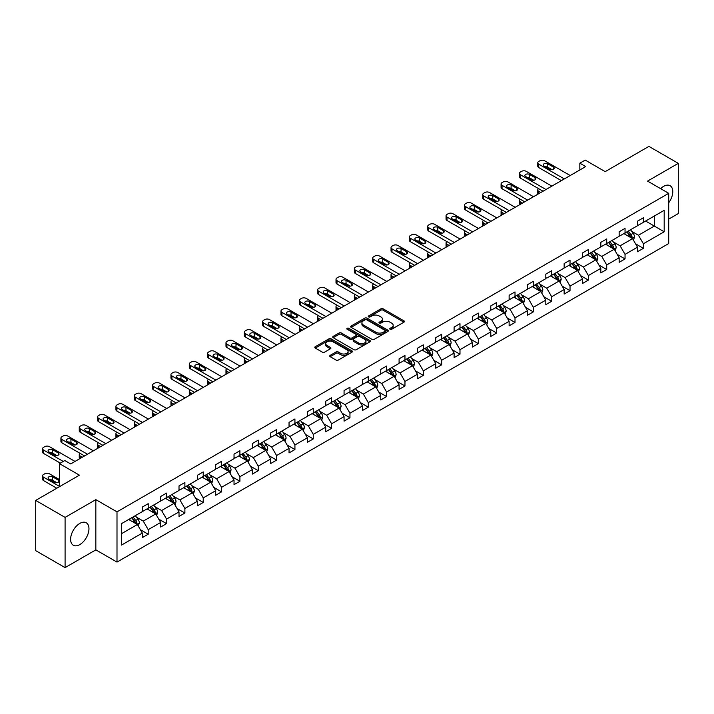 <?xml version="1.0" encoding="UTF-8"?>
<svg xmlns="http://www.w3.org/2000/svg" width="714" height="714" viewBox="0 0 714 714"><rect width="100%" height="100%" fill="white"/><g stroke="black" fill="none" stroke-linecap="round" stroke-linejoin="round"><path stroke-width="1.07" d="M390.067 329.261A1.142 0.66 0 0 0 391.683 329.261L403.945 322.184A1.633 0.946 0 0 0 404.419 321.514A1.633 0.946 0 0 0 403.945 320.845L383.177 308.859A1.633 0.946 0 0 0 380.865 308.859L368.602 315.936A1.142 0.66 0 0 0 368.272 316.4A1.142 0.66 0 0 0 368.602 316.864A1.142 0.66 0 0 0 370.218 316.864L371.807 315.954A5.221 3.017 0 0 1 379.196 315.954L380.919 316.954A5.221 3.017 0 0 1 382.454 319.078A5.221 3.017 0 0 1 380.919 321.211L379.339 322.13A1.142 0.66 0 0 0 379 322.594A1.142 0.66 0 0 0 379.339 323.067A1.142 0.66 0 0 0 380.955 323.067L382.534 322.148A5.221 3.017 0 0 1 389.924 322.148L391.656 323.147A5.221 3.017 0 0 1 393.182 325.281A5.221 3.017 0 0 1 391.656 327.414L390.067 328.324A1.142 0.66 0 0 0 389.737 328.788A1.142 0.66 0 0 0 390.067 329.261L390.067 328.324M79.79 544.604A12.968 7.488 120 0 0 88.259 533.179A12.968 7.488 120 0 0 86.269 522.782A12.968 7.488 120 0 0 79.79 523.424A12.968 7.488 120 0 0 71.311 534.857A12.968 7.488 120 0 0 73.301 545.246A12.968 7.488 120 0 0 79.79 544.604M668.715 202.785A12.968 7.488 120 0 0 670.089 185.72A12.968 7.488 120 0 0 663.601 186.363A12.968 7.488 120 0 0 660.629 188.648M668.715 219.118L678.3 213.584L678.3 163.354L648.91 146.388L605.177 171.637L585.194 160.097L579.839 163.185L579.839 169.968M65.09 567.612L95.837 549.869L95.837 499.639L65.09 517.391L65.09 567.612L35.7 550.646L35.7 500.416L79.432 475.167L59.449 463.627L59.449 486.707M65.09 517.391L35.7 500.416M330.207 355.358A1.633 0.946 0 0 0 329.725 356.027A1.633 0.946 0 0 0 330.207 356.688L336.035 360.052A1.633 0.946 0 0 0 338.338 360.052L351.957 352.189A1.633 0.946 0 0 0 352.439 351.529A1.633 0.946 0 0 0 351.957 350.86L331.189 338.873A1.633 0.946 0 0 0 328.877 338.873L315.267 346.727A1.633 0.946 0 0 0 314.785 347.397A1.633 0.946 0 0 0 315.267 348.066L322.3 352.127A1.633 0.946 0 0 0 324.611 352.127L330.439 348.762A1.633 0.946 0 0 0 330.912 348.093A1.633 0.946 0 0 0 330.439 347.432L326.95 345.415A4.364 2.517 0 0 1 325.664 343.63A4.364 2.517 0 0 1 328.36 341.301A4.364 2.517 0 0 1 333.117 341.854L346.799 349.744A4.364 2.517 0 0 1 348.075 351.529A4.364 2.517 0 0 1 345.38 353.858A4.364 2.517 0 0 1 340.623 353.314L338.338 351.993A1.633 0.946 0 0 0 336.035 351.993L330.207 355.358L330.207 356.688L336.035 353.35L336.035 351.993M59.449 463.627L64.795 460.539L70.677 463.939L585.721 166.576L579.839 163.185M95.837 499.639L116.998 511.858L668.715 193.324L668.715 243.545L116.998 562.079L116.998 511.858M678.3 163.354L647.553 181.106L668.715 193.324M371.923 339.337A1.633 0.946 0 0 0 374.234 339.337L387.845 331.474A1.633 0.946 0 0 0 388.327 330.805A1.633 0.946 0 0 0 387.845 330.145L367.076 318.149A1.633 0.946 0 0 0 364.765 318.149L351.154 326.012A1.633 0.946 0 0 0 350.672 326.673A1.633 0.946 0 0 0 351.154 327.342L371.923 339.337M347.629 329.502A1.142 0.66 0 0 1 348.789 329.663L369.879 341.845L356.286 349.699A1.633 0.946 0 0 1 353.974 349.699L333.206 337.704L339.034 334.366L339.034 333.01L333.206 336.374A1.633 0.946 0 0 0 332.733 337.035A1.633 0.946 0 0 0 333.206 337.704L333.206 336.374M339.034 334.366A1.633 0.946 0 0 1 341.346 334.366L341.346 333.01A1.633 0.946 0 0 0 339.034 333.01M341.346 333.01L349.762 337.874A1.633 0.946 0 0 0 352.073 337.874L355.938 335.634A1.633 0.946 0 0 0 356.42 334.973A1.633 0.946 0 0 0 355.938 334.304L347.174 329.243A1.142 0.66 0 0 1 346.834 328.779A1.142 0.66 0 0 1 347.539 328.163A1.142 0.66 0 0 1 348.789 328.306L369.906 340.498A1.633 0.946 0 0 1 370.379 341.167A1.633 0.946 0 0 1 369.906 341.836L369.906 340.498M121.523 523.63L142.327 511.617L142.327 507.074L148.209 503.673L148.209 508.225L160.668 501.032L160.668 496.48L166.549 493.088L166.549 497.64L179.009 490.438L179.009 485.895L184.89 482.503L184.89 487.046L197.35 479.853L197.35 475.301L203.231 471.909L203.231 476.461L215.69 469.268L215.69 464.716L221.563 461.324L221.563 465.867L234.031 458.674L234.031 454.131L239.904 450.73L239.904 455.282L252.372 448.089L252.372 443.537L258.245 440.145L258.245 444.697L270.713 437.495L270.713 432.952L276.586 429.56L276.586 434.103L289.045 426.91L289.045 422.367L294.927 418.966L294.927 423.518L307.386 416.324L307.386 411.773L313.267 408.381L313.267 412.924L325.727 405.731L325.727 401.188L331.608 397.796L331.608 402.339L344.068 395.145L344.068 390.594L349.949 387.202L349.949 391.754L362.409 384.56L362.409 380.009L368.29 376.617L368.29 381.16L380.749 373.966L380.749 369.424L386.622 366.023L386.622 370.575L399.09 363.381L399.09 358.83L404.963 355.438L404.963 359.99L417.431 352.787L417.431 348.245L423.304 344.853L423.304 349.396L435.763 342.202L435.763 337.66L441.645 334.259L441.645 338.811L454.104 331.617L454.104 327.066L459.986 323.674L459.986 328.217L472.445 321.023L472.445 316.481L478.326 313.089L478.326 317.632L490.786 310.438L490.786 305.887L496.667 302.495L496.667 307.047L509.127 299.853L509.127 295.301L515.008 291.91L515.008 296.453L527.467 289.259L527.467 284.716L533.349 281.316L533.349 285.868L545.808 278.674L545.808 274.122L551.681 270.731L551.681 275.283L564.149 268.08L564.149 263.537L570.022 260.146L570.022 264.689L582.49 257.495L582.49 252.952L588.363 249.552L588.363 254.104L600.822 246.91L600.822 242.358L606.704 238.967L606.704 243.51L619.163 236.316L619.163 231.773L625.045 228.382L625.045 232.925L637.504 225.731L637.504 221.179L643.385 217.788L643.385 222.34L664.19 210.327L664.19 231.773L643.385 243.786L643.385 248.329L637.504 251.73L637.504 247.178L625.045 254.371L625.045 258.923L619.163 262.315L619.163 257.772L606.704 264.965L606.704 269.508L600.822 272.9L600.822 268.357L588.363 275.55L588.363 280.102L582.49 283.494L582.49 278.942L570.022 286.135L570.022 290.687L564.149 294.079L564.149 289.536L551.681 296.729L551.681 301.272L545.808 304.673L545.808 300.121L533.349 307.315L533.349 311.866L527.467 315.258L527.467 310.706L515.008 317.909L515.008 322.451L509.127 325.843L509.127 321.3L496.667 328.494L496.667 333.036L490.786 336.437L490.786 331.885L478.326 339.079L478.326 343.63L472.445 347.022L472.445 342.479L459.986 349.673L459.986 354.215L454.104 357.607L454.104 353.064L441.645 360.258L441.645 364.809L435.763 368.201L435.763 363.649L423.304 370.843L423.304 375.394L417.431 378.786L417.431 374.243L404.963 381.437L404.963 385.979L399.09 389.38L399.09 384.828L386.622 392.022L386.622 396.573L380.749 399.965L380.749 395.413L368.29 402.616L368.29 407.158L362.409 410.55L362.409 406.007L349.949 413.201L349.949 417.744L344.068 421.144L344.068 416.592L331.608 423.786L331.608 428.338L325.727 431.729L325.727 427.186L313.267 434.38L313.267 438.923L307.386 442.314L307.386 437.771L294.927 444.965L294.927 449.517L289.045 452.908L289.045 448.356L276.586 455.55L276.586 460.102L270.713 463.493L270.713 458.95L258.245 466.144L258.245 470.687L252.372 474.087L252.372 469.535L239.904 476.729L239.904 481.281L234.031 484.672L234.031 480.12L221.563 487.323L221.563 491.866L215.69 495.257L215.69 490.714L203.231 497.908L203.231 502.451L197.35 505.851L197.35 501.299L184.89 508.493L184.89 513.045L179.009 516.436L179.009 511.893L166.549 519.087L166.549 523.63L160.668 527.021L160.668 522.478L148.209 529.672L148.209 534.224L142.327 537.615L142.327 533.063L121.523 545.077L121.523 523.63M147.03 508.904L155.732 513.928L143.273 521.122L136.463 517.195M143.273 521.122L148.209 529.672M155.732 513.928L160.668 522.478M142.327 510.528L143.273 511.072L148.209 508.225M165.371 498.318L174.073 503.334L161.614 510.528L154.804 506.601M161.614 510.528L166.549 519.087M174.073 503.334L179.009 511.893M160.668 499.943L161.614 500.487L166.549 497.64M183.712 487.724L192.414 492.749L179.946 499.943L173.145 496.016M179.946 499.943L184.89 508.493M192.414 492.749L197.35 501.299M179.009 489.358L179.946 489.902L184.89 487.046M202.053 477.139L210.755 482.164L198.287 489.358L191.486 485.431M198.287 489.358L203.231 497.908M210.755 482.164L215.69 490.714M197.35 478.764L198.287 479.308L203.231 476.461M220.394 466.545L229.087 471.57L216.628 478.764L209.827 474.837M216.628 478.764L221.563 487.323M229.087 471.57L234.031 480.12M215.69 468.179L216.628 468.723L221.563 465.867M238.735 455.96L247.428 460.985L234.968 468.179L228.168 464.252M234.968 468.179L239.904 476.729M247.428 460.985L252.372 469.535M234.031 457.594L234.968 458.129L239.904 455.282M257.067 445.375L265.769 450.391L253.309 457.594L246.508 453.658M253.309 457.594L258.245 466.144M265.769 450.391L270.713 458.95M252.372 447L253.309 447.544L258.245 444.697M275.408 434.781L284.11 439.806L271.65 447L264.84 443.073M271.65 447L276.586 455.55M284.11 439.806L289.045 448.356M270.713 436.415L271.65 436.959L276.586 434.103M293.749 424.196L302.45 429.221L289.991 436.415L283.181 432.488M289.991 436.415L294.927 444.965M302.45 429.221L307.386 437.771M289.045 425.821L289.991 426.365L294.927 423.518M312.089 413.611L320.791 418.627L308.332 425.821L301.522 421.894M308.332 425.821L313.267 434.38M320.791 418.627L325.727 427.186M307.386 415.236L308.332 415.78L313.267 412.924M330.43 403.017L339.132 408.042L326.673 415.236L319.863 411.309M326.673 415.236L331.608 423.786M339.132 408.042L344.068 416.592M325.727 404.651L326.673 405.195L331.608 402.339M348.771 392.432L357.473 397.457L345.005 404.651L338.204 400.724M345.005 404.651L349.949 413.201M357.473 397.457L362.409 406.007M344.068 394.057L345.005 394.601L349.949 391.754M367.112 381.838L375.814 386.863L363.346 394.057L356.545 390.13M363.346 394.057L368.29 402.616M375.814 386.863L380.749 395.413M362.409 383.472L363.346 384.016L368.29 381.16M385.453 371.253L394.146 376.278L381.687 383.472L374.886 379.545M381.687 383.472L386.622 392.022M394.146 376.278L399.09 384.828M380.749 372.887L381.687 373.422L386.622 370.575M403.794 360.668L412.487 365.684L400.027 372.887L393.227 368.951M400.027 372.887L404.963 381.437M412.487 365.684L417.431 374.243M399.09 362.293L400.027 362.837L404.963 359.99M422.126 350.074L430.828 355.099L418.368 362.293L411.567 358.366M418.368 362.293L423.304 370.843M430.828 355.099L435.763 363.649M417.431 351.707L418.368 352.252L423.304 349.396M440.467 339.489L449.168 344.514L436.709 351.707L429.899 347.78M436.709 351.707L441.645 360.258M449.168 344.514L454.104 353.064M435.763 341.113L436.709 341.658L441.645 338.811M458.807 328.904L467.509 333.92L455.05 341.113L448.24 337.186M455.05 341.113L459.986 349.673M467.509 333.92L472.445 342.479M454.104 330.528L455.05 331.073L459.986 328.217M477.148 318.31L485.85 323.335L473.391 330.528L466.581 326.601M473.391 330.528L478.326 339.079M485.85 323.335L490.786 331.885M472.445 319.943L473.391 320.488L478.326 317.632M495.489 307.725L504.191 312.75L491.723 319.943L484.922 316.016M491.723 319.943L496.667 328.494M504.191 312.75L509.127 321.3M490.786 309.349L491.723 309.894L496.667 307.047M513.83 297.131L522.532 302.156L510.064 309.349L503.263 305.422M510.064 309.349L515.008 317.909M522.532 302.156L527.467 310.706M509.127 298.764L510.064 299.309L515.008 296.453M532.171 286.546L540.873 291.571L528.405 298.764L521.604 294.837M528.405 298.764L533.349 307.315M540.873 291.571L545.808 300.121M527.467 288.179L528.405 288.715L533.349 285.868M550.512 275.961L559.205 280.977L546.745 288.179L539.945 284.243M546.745 288.179L551.681 296.729M559.205 280.977L564.149 289.536M545.808 277.585L546.745 278.13L551.681 275.283M568.853 265.367L577.546 270.392L565.086 277.585L558.286 273.658M565.086 277.585L570.022 286.135M577.546 270.392L582.49 278.942M564.149 267L565.086 267.545L570.022 264.689M587.185 254.782L595.887 259.807L583.427 267L576.626 263.073M583.427 267L588.363 275.55M595.887 259.807L600.822 268.357M582.49 256.406L583.427 256.951L588.363 254.104M605.526 244.197L614.227 249.213L601.768 256.406L594.958 252.479M601.768 256.406L606.704 264.965M614.227 249.213L619.163 257.772M600.822 245.821L601.768 246.366L606.704 243.51M623.866 233.603L632.568 238.628L620.109 245.821L613.299 241.894M620.109 245.821L625.045 254.371M632.568 238.628L637.504 247.178M619.163 235.236L620.109 235.772L625.045 232.925M645.617 221.045L654.319 226.07L638.45 235.236L631.64 231.3M638.45 235.236L643.385 243.786M664.19 231.773L654.319 226.07L654.319 216.021L664.19 210.327M95.837 549.869L116.998 562.079M637.504 224.642L638.45 225.187L643.385 222.34M121.523 533.679L137.391 524.513L128.69 519.489M137.391 524.513L142.327 533.063M635.567 243.822L643.385 248.329M617.226 254.407L625.045 258.923M598.885 264.992L606.704 269.508M580.544 275.586L588.363 280.102M562.204 286.171L570.022 290.687M543.863 296.765L551.681 301.272M525.531 307.35L533.349 311.866M507.19 317.935L515.008 322.451M488.849 328.529L496.667 333.036M470.508 339.114L478.326 343.63M452.167 349.699L459.986 354.215M433.826 360.293L441.645 364.809M415.486 370.878L423.304 375.394M397.145 381.472L404.963 385.979M378.804 392.057L386.622 396.573M360.472 402.642L368.29 407.158M342.131 413.236L349.949 417.744M323.79 423.821L331.608 428.338M305.449 434.415L313.267 438.923M287.108 445L294.927 449.517M268.767 455.586L276.586 460.102M250.427 466.18L258.245 470.687M232.086 476.765L239.904 481.281M213.754 487.35L221.563 491.866M195.413 497.944L203.231 502.451M177.072 508.529L184.89 513.045M158.731 519.123L166.549 523.63M140.39 529.708L148.209 534.224M390.522 329.422L391.656 328.77A5.221 3.017 0 0 0 393.182 326.637L393.182 325.281M382.454 319.078L382.454 320.443A5.221 3.017 0 0 1 380.919 322.567L379.794 323.228M403.919 322.192L383.177 310.215A1.633 0.946 0 0 0 380.865 310.215L369.058 317.025M387.845 330.145L387.845 331.474L367.076 319.506A1.633 0.946 0 0 0 364.765 319.506L351.172 327.36M384.962 331.278A1.142 0.66 0 0 0 385.292 330.805A1.142 0.66 0 0 0 384.962 330.341L366.728 319.818A1.142 0.66 0 0 0 365.113 319.818L363.444 320.782A5.221 3.017 0 0 0 361.909 322.915A5.221 3.017 0 0 0 363.444 325.048L375.903 332.242A5.221 3.017 0 0 0 383.293 332.242L384.962 331.278L384.962 332.635A1.142 0.66 0 0 0 385.292 332.162L385.292 330.805M361.909 322.915L361.909 324.272A5.221 3.017 0 0 0 363.444 326.405L363.444 325.048M384.962 332.635L383.293 333.599A5.221 3.017 0 0 1 375.903 333.599L363.444 326.405M341.346 334.366L349.762 339.23A1.633 0.946 0 0 0 352.073 339.23L355.938 336.999A1.633 0.946 0 0 0 356.42 336.33L356.42 334.973M358.508 342.916A4.364 2.517 0 0 0 363.265 343.461A4.364 2.517 0 0 0 365.961 341.131A4.364 2.517 0 0 0 364.684 339.355L359.865 336.571A1.633 0.946 0 0 0 357.553 336.571L353.689 338.802A1.633 0.946 0 0 0 353.216 339.471A1.633 0.946 0 0 0 353.689 340.132L358.508 342.916L358.508 344.273A4.364 2.517 0 0 0 363.265 344.817A4.364 2.517 0 0 0 365.961 342.488L365.961 341.131M353.216 339.471L353.216 340.828A1.633 0.946 0 0 0 353.689 341.488L353.689 340.132M358.508 344.273L353.689 341.488M348.075 351.529L348.075 352.886A4.364 2.517 0 0 1 345.38 355.215A4.364 2.517 0 0 1 340.623 354.671L338.338 353.35A1.633 0.946 0 0 0 336.035 353.35M325.664 343.63L325.664 344.987A4.364 2.517 0 0 0 326.95 346.772L326.95 345.415M330.412 348.771L326.95 346.772M351.94 352.207L331.189 340.23A1.633 0.946 0 0 0 328.877 340.23L315.285 348.075L315.267 346.727M633.461 240.172L634.541 237.048A4.409 2.544 -120 0 0 633.139 233.299L630.498 229.774M625.767 234.701L624.616 233.175M540.81 192.503L538.731 191.307L538.731 193.708M538.035 194.11A3.329 1.919 180 0 1 537.758 193.342L537.758 189.951A3.329 1.919 -0 0 0 538.731 191.307M631.917 238.253L632.167 237.244A4.409 2.544 -120 0 0 630.899 234.594L628.266 231.068M627.16 231.702L630.06 235.584A2.24 1.294 60 0 1 630.471 236.263L632.167 237.244M626.856 231.88L629.489 235.406A4.409 2.544 60 0 1 630.587 237.485M538.615 188.657A3.329 1.919 -0 0 0 537.758 189.951M564.319 178.928L538.731 164.158A3.329 1.919 0 0 1 537.758 162.801A3.329 1.919 0 0 1 538.731 161.444L539.909 160.757A3.329 1.919 0 0 1 544.604 160.757L570.2 175.537M537.758 162.801L537.758 166.192A3.329 1.919 180 0 0 538.731 167.549L561.382 180.624M544.023 165.987A2.66 1.535 180 0 1 543.238 164.898A2.66 1.535 180 0 1 544.88 163.479A2.66 1.535 180 0 1 547.781 163.818L553.421 167.076A2.66 1.535 180 0 1 554.207 168.156A2.66 1.535 180 0 1 552.565 169.575A2.66 1.535 180 0 1 549.664 169.245L544.023 165.987M545.407 166.79A2.66 1.535 180 0 1 547.781 167.21L552.038 169.664M615.12 250.766L616.2 247.642A4.409 2.544 -120 0 0 614.799 243.885L612.157 240.368M607.427 245.286L606.275 243.76M522.469 203.097L520.39 201.892L520.39 204.293M519.694 204.695A3.329 1.919 180 0 1 519.417 203.927L519.417 200.536A3.329 1.919 -0 0 0 520.39 201.892M613.576 248.838L613.826 247.829A4.409 2.544 -120 0 0 612.567 245.179L609.926 241.653M608.819 242.296L611.728 246.169A2.24 1.294 60 0 1 612.13 246.848L613.826 247.829M608.515 242.465L611.148 245.991A4.409 2.544 60 0 1 612.246 248.07M520.274 199.251A3.329 1.919 -0 0 0 519.417 200.536M596.779 261.351L597.859 258.227A4.409 2.544 -120 0 0 596.458 254.479L593.816 250.953M589.086 255.871L587.943 254.345M504.129 213.682L502.049 212.477L502.049 214.887M501.353 215.289A3.329 1.919 180 0 1 501.076 214.521L501.076 211.121A3.329 1.919 -0 0 0 502.049 212.477M595.235 259.432L595.485 258.414A4.409 2.544 -120 0 0 594.226 255.764L591.585 252.247M590.478 252.881L593.388 256.754A2.24 1.294 60 0 1 593.789 257.442L595.485 258.414M590.175 253.059L592.816 256.585A4.409 2.544 60 0 1 593.914 258.664M501.933 209.836A3.329 1.919 -0 0 0 501.076 211.121M545.987 189.522L520.39 174.743A3.329 1.919 0 0 1 519.417 173.386A3.329 1.919 0 0 1 520.39 172.029L521.568 171.351A3.329 1.919 0 0 1 526.272 171.351L551.86 186.122M519.417 173.386L519.417 176.777A3.329 1.919 180 0 0 520.39 178.134L543.042 191.218M525.683 176.572A2.66 1.535 180 0 1 524.897 175.492A2.66 1.535 180 0 1 526.539 174.073A2.66 1.535 180 0 1 529.44 174.403L535.081 177.661A2.66 1.535 180 0 1 535.866 178.75A2.66 1.535 180 0 1 534.224 180.169A2.66 1.535 180 0 1 531.323 179.83L525.683 176.572M527.066 177.375A2.66 1.535 180 0 1 529.44 177.795L533.697 180.258M527.646 200.107L502.049 185.328A3.329 1.919 0 0 1 501.076 183.971A3.329 1.919 0 0 1 502.049 182.614L503.227 181.936A3.329 1.919 0 0 1 507.931 181.936L533.519 196.716M501.076 183.971L501.076 187.371A3.329 1.919 180 0 0 502.049 188.728L524.701 201.803M507.342 187.166A2.66 1.535 180 0 1 506.556 186.077A2.66 1.535 180 0 1 508.198 184.658A2.66 1.535 180 0 1 511.099 184.988L516.749 188.246A2.66 1.535 180 0 1 517.525 189.335A2.66 1.535 180 0 1 515.883 190.754A2.66 1.535 180 0 1 512.982 190.424L507.342 187.166M508.725 187.96A2.66 1.535 180 0 1 511.099 188.389L515.365 190.843M578.438 271.936L579.527 268.821A4.409 2.544 -120 0 0 578.117 265.064L575.475 261.538M570.745 266.465L569.602 264.939M485.788 224.267L483.708 223.071L483.708 225.472M483.012 225.874A3.329 1.919 180 0 1 482.735 225.106L482.735 221.715A3.329 1.919 -0 0 0 483.708 223.071M576.894 270.017L577.144 269.008A4.409 2.544 -120 0 0 575.886 266.358L573.244 262.832M572.137 263.466L575.047 267.348A2.24 1.294 60 0 1 575.448 268.027L577.144 269.008M571.834 263.644L574.475 267.17A4.409 2.544 60 0 1 575.573 269.249M483.592 220.421A3.329 1.919 -0 0 0 482.735 221.715M509.305 210.692L483.708 195.922A3.329 1.919 0 0 1 482.735 194.565A3.329 1.919 0 0 1 483.708 193.208L484.886 192.53A3.329 1.919 0 0 1 489.59 192.53L515.178 207.301M482.735 194.565L482.735 197.957A3.329 1.919 180 0 0 483.708 199.313L506.36 212.397M489.001 197.751A2.66 1.535 180 0 1 488.224 196.662A2.66 1.535 180 0 1 489.866 195.252A2.66 1.535 180 0 1 492.758 195.582L498.408 198.84A2.66 1.535 180 0 1 499.184 199.929A2.66 1.535 180 0 1 497.542 201.348A2.66 1.535 180 0 1 494.641 201.009L489.001 197.751M490.384 198.554A2.66 1.535 180 0 1 492.758 198.974L497.024 201.437M560.106 282.53L561.186 279.406A4.409 2.544 -120 0 0 559.776 275.658L557.134 272.132M552.404 277.05L551.262 275.524M467.447 234.861L465.367 233.656L465.367 236.057M464.671 236.459A3.329 1.919 180 0 1 464.395 235.691L464.395 232.3A3.329 1.919 -0 0 0 465.367 233.656M558.562 280.602L558.803 279.593A4.409 2.544 -120 0 0 557.545 276.943L554.903 273.417M553.796 274.06L556.706 277.933A2.24 1.294 60 0 1 557.116 278.621L558.803 279.593M553.493 274.238L556.135 277.755A4.409 2.544 60 0 1 557.232 279.834M465.251 231.015A3.329 1.919 -0 0 0 464.395 232.3M490.964 221.286L465.367 206.507A3.329 1.919 0 0 1 464.395 205.15A3.329 1.919 0 0 1 465.367 203.793L466.545 203.115A3.329 1.919 0 0 1 471.249 203.115L496.837 217.895M464.395 205.15L464.395 208.542A3.329 1.919 180 0 0 465.367 209.898L488.028 222.982M470.66 208.345A2.66 1.535 180 0 1 469.883 207.256A2.66 1.535 180 0 1 471.526 205.837A2.66 1.535 180 0 1 474.426 206.167L480.067 209.425A2.66 1.535 180 0 1 480.843 210.514A2.66 1.535 180 0 1 479.201 211.933A2.66 1.535 180 0 1 476.3 211.603L470.66 208.345M472.043 209.14A2.66 1.535 180 0 1 474.426 209.559L478.683 212.022M541.765 293.115L542.845 289.991A4.409 2.544 -120 0 0 541.435 286.243L538.802 282.717M534.063 287.644L532.921 286.109M449.106 245.446L447.026 244.25L447.026 246.651M446.33 247.053A3.329 1.919 180 0 1 446.054 246.285L446.054 242.894A3.329 1.919 -0 0 0 447.026 244.25M540.221 291.196L540.462 290.179A4.409 2.544 -120 0 0 539.204 287.528L536.562 284.011M535.464 284.645L538.365 288.527A2.24 1.294 60 0 1 538.775 289.206L540.462 290.179M535.152 284.824L537.794 288.349A4.409 2.544 60 0 1 538.891 290.428M446.919 241.6A3.329 1.919 -0 0 0 446.054 242.894M472.623 231.871L447.026 217.101A3.329 1.919 0 0 1 446.054 215.735A3.329 1.919 0 0 1 447.026 214.378L448.205 213.7A3.329 1.919 0 0 1 452.908 213.7L478.505 228.48M446.054 215.735L446.054 219.136A3.329 1.919 180 0 0 447.026 220.492L469.687 233.567M452.319 218.93A2.66 1.535 180 0 1 451.543 217.841A2.66 1.535 180 0 1 453.185 216.422A2.66 1.535 180 0 1 456.085 216.761L461.726 220.019A2.66 1.535 180 0 1 462.502 221.099A2.66 1.535 180 0 1 460.86 222.518A2.66 1.535 180 0 1 457.96 222.188L452.319 218.93M453.702 219.725A2.66 1.535 180 0 1 456.085 220.153L460.343 222.607M523.424 303.709L524.504 300.585A4.409 2.544 -120 0 0 523.094 296.828L520.461 293.311M515.722 298.229L514.58 296.703M430.774 256.04L428.686 254.836L428.686 257.236M427.989 257.638A3.329 1.919 180 0 1 427.713 256.87L427.713 253.479A3.329 1.919 -0 0 0 428.686 254.836M521.88 301.781L522.121 300.772A4.409 2.544 -120 0 0 520.863 298.122L518.221 294.596M517.123 295.23L520.024 299.112A2.24 1.294 60 0 1 520.435 299.791L522.121 300.772M516.811 295.409L519.453 298.934A4.409 2.544 60 0 1 520.551 301.013M428.578 252.194A3.329 1.919 -0 0 0 427.713 253.479M454.282 242.465L428.686 227.686A3.329 1.919 0 0 1 427.713 226.329A3.329 1.919 0 0 1 428.686 224.972L429.864 224.294A3.329 1.919 0 0 1 434.567 224.294L460.164 239.065M427.713 226.329L427.713 229.721A3.329 1.919 180 0 0 428.686 231.077L451.346 244.161M433.978 229.515A2.66 1.535 180 0 1 433.202 228.435A2.66 1.535 180 0 1 434.844 227.016A2.66 1.535 180 0 1 437.744 227.347L443.385 230.604A2.66 1.535 180 0 1 444.162 231.693A2.66 1.535 180 0 1 442.519 233.112A2.66 1.535 180 0 1 439.628 232.773L433.978 229.515M435.361 230.319A2.66 1.535 180 0 1 437.744 230.738L442.002 233.201M505.084 314.294L506.164 311.17A4.409 2.544 -120 0 0 504.753 307.422L502.12 303.896M497.381 308.814L496.239 307.288M412.433 266.625L410.354 265.421L410.354 267.83M409.657 268.232A3.329 1.919 180 0 1 409.372 267.464L409.372 264.064A3.329 1.919 -0 0 0 410.354 265.421M503.54 312.366L503.789 311.358A4.409 2.544 -120 0 0 502.522 308.707L499.88 305.181M498.783 305.824L501.683 309.697A2.24 1.294 60 0 1 502.094 310.385L503.789 311.358M498.47 306.003L501.112 309.519A4.409 2.544 60 0 1 502.21 311.607M410.238 262.779A3.329 1.919 -0 0 0 409.372 264.064M435.942 253.051L410.354 238.271A3.329 1.919 0 0 1 409.372 236.914A3.329 1.919 0 0 1 410.354 235.558L411.523 234.879A3.329 1.919 0 0 1 416.226 234.879L441.823 249.659M409.372 236.914L409.372 240.306A3.329 1.919 180 0 0 410.354 241.671L433.005 254.746M415.637 240.109A2.66 1.535 180 0 1 414.861 239.02A2.66 1.535 180 0 1 416.503 237.601A2.66 1.535 180 0 1 419.404 237.932L425.044 241.189A2.66 1.535 180 0 1 425.821 242.278A2.66 1.535 180 0 1 424.178 243.697A2.66 1.535 180 0 1 421.287 243.367L415.637 240.109M417.021 240.904A2.66 1.535 180 0 1 419.404 241.332L423.661 243.786M486.743 324.879L487.823 321.755A4.409 2.544 -120 0 0 486.421 318.007L483.78 314.481M479.04 319.408L477.898 317.882M394.092 277.211L392.013 276.015L392.013 278.415M391.317 278.817A3.329 1.919 180 0 1 391.04 278.049L391.04 274.658A3.329 1.919 -0 0 0 392.013 276.015M485.199 322.96L485.449 321.952A4.409 2.544 -120 0 0 484.181 319.301L481.548 315.775M480.442 316.409L483.342 320.291A2.24 1.294 60 0 1 483.753 320.97L485.449 321.952M480.138 316.588L482.771 320.113A4.409 2.544 60 0 1 483.869 322.192M391.897 273.364A3.329 1.919 -0 0 0 391.04 274.658M417.601 263.636L392.013 248.865A3.329 1.919 0 0 1 391.04 247.508A3.329 1.919 0 0 1 392.013 246.151L393.182 245.464A3.329 1.919 0 0 1 397.885 245.464L423.482 260.244M391.04 247.508L391.04 250.9A3.329 1.919 180 0 0 392.013 252.256L414.664 265.331M397.296 250.694A2.66 1.535 180 0 1 396.52 249.605A2.66 1.535 180 0 1 398.162 248.186A2.66 1.535 180 0 1 401.063 248.526L406.703 251.783A2.66 1.535 180 0 1 407.489 252.863A2.66 1.535 180 0 1 405.847 254.282A2.66 1.535 180 0 1 402.946 253.952L397.296 250.694M398.689 251.498A2.66 1.535 180 0 1 401.063 251.917L405.32 254.371M468.402 335.473L469.482 332.349A4.409 2.544 -120 0 0 468.081 328.592L465.439 325.075M460.709 329.993L459.557 328.467M375.751 287.804L373.672 286.6L373.672 289M372.976 289.402A3.329 1.919 180 0 1 372.699 288.634L372.699 285.243A3.329 1.919 -0 0 0 373.672 286.6M466.858 333.545L467.108 332.537A4.409 2.544 -120 0 0 465.84 329.886L463.207 326.36M462.101 327.003L465.001 330.877A2.24 1.294 60 0 1 465.412 331.555L467.108 332.537M461.797 327.173L464.43 330.698A4.409 2.544 60 0 1 465.528 332.778M373.556 283.958A3.329 1.919 -0 0 0 372.699 285.243M450.061 346.058L451.141 342.934A4.409 2.544 -120 0 0 449.74 339.186L447.098 335.66M442.368 340.587L441.216 339.052M357.411 298.39L355.331 297.194L355.331 299.594M354.635 299.996A3.329 1.919 180 0 1 354.358 299.228L354.358 295.828A3.329 1.919 -0 0 0 355.331 297.194M448.517 344.139L448.767 343.122A4.409 2.544 -120 0 0 447.508 340.471L444.867 336.954M443.76 337.588L446.669 341.462A2.24 1.294 60 0 1 447.071 342.149L448.767 343.122M443.456 337.767L446.089 341.292A4.409 2.544 60 0 1 447.187 343.372M355.215 294.543A3.329 1.919 -0 0 0 354.358 295.828M431.72 356.643L432.8 353.528A4.409 2.544 -120 0 0 431.399 349.771L428.757 346.245M424.027 351.172L422.884 349.646M339.07 308.975L336.99 307.779L336.99 310.179M336.294 310.581A3.329 1.919 180 0 1 336.017 309.814L336.017 306.422A3.329 1.919 -0 0 0 336.99 307.779M430.176 354.724L430.426 353.716A4.409 2.544 -120 0 0 429.168 351.065L426.526 347.539M425.419 348.173L428.329 352.056A2.24 1.294 60 0 1 428.73 352.734L430.426 353.716M425.116 348.352L427.757 351.877A4.409 2.544 60 0 1 428.855 353.957M336.874 305.128A3.329 1.919 -0 0 0 336.017 306.422M413.379 367.237L414.468 364.113A4.409 2.544 -120 0 0 413.058 360.365L410.416 356.839M405.686 361.757L404.543 360.231M320.729 319.569L318.649 318.364L318.649 320.764M317.953 321.166A3.329 1.919 180 0 1 317.676 320.399L317.676 317.007A3.329 1.919 -0 0 0 318.649 318.364M411.835 365.309L412.085 364.301A4.409 2.544 -120 0 0 410.827 361.65L408.185 358.125M407.078 358.767L409.988 362.641A2.24 1.294 60 0 1 410.398 363.328L412.085 364.301M406.775 358.946L409.417 362.462A4.409 2.544 60 0 1 410.514 364.542M318.533 315.722A3.329 1.919 -0 0 0 317.676 317.007M395.047 377.822L396.127 374.698A4.409 2.544 -120 0 0 394.717 370.95L392.075 367.424M387.345 372.351L386.203 370.816M302.388 330.154L300.308 328.958L300.308 331.358M299.612 331.76A3.329 1.919 180 0 1 299.336 330.993L299.336 327.601A3.329 1.919 -0 0 0 300.308 328.958M393.503 375.903L393.744 374.886A4.409 2.544 -120 0 0 392.486 372.235L389.844 368.719M388.737 369.352L391.647 373.235A2.24 1.294 60 0 1 392.057 373.913L393.744 374.886M388.434 369.531L391.076 373.056A4.409 2.544 60 0 1 392.173 375.136M300.192 326.307A3.329 1.919 -0 0 0 299.336 327.601M376.706 388.416L377.786 385.292A4.409 2.544 -120 0 0 376.376 381.535L373.743 378.018M369.004 382.936L367.862 381.41M284.056 340.748L281.968 339.543L281.968 341.944M281.271 342.345A3.329 1.919 180 0 1 280.995 341.578L280.995 338.186A3.329 1.919 -0 0 0 281.968 339.543M375.162 386.488L375.403 385.48A4.409 2.544 -120 0 0 374.145 382.829L371.503 379.304M370.405 379.937L373.306 383.82A2.24 1.294 60 0 1 373.717 384.498L375.403 385.48M370.093 380.116L372.735 383.641A4.409 2.544 60 0 1 373.833 385.721M281.86 336.901A3.329 1.919 -0 0 0 280.995 338.186M358.366 399.001L359.445 395.877A4.409 2.544 -120 0 0 358.035 392.129L355.402 388.603M350.663 393.521L349.521 391.995M265.715 351.333L263.636 350.128L263.636 352.537M262.939 352.939A3.329 1.919 180 0 1 262.654 352.172L262.654 348.771A3.329 1.919 -0 0 0 263.636 350.128M356.822 397.073L357.062 396.065A4.409 2.544 -120 0 0 355.804 393.414L353.162 389.889M352.064 390.531L354.965 394.405A2.24 1.294 60 0 1 355.376 395.092L357.062 396.065M351.752 390.71L354.394 394.235A4.409 2.544 60 0 1 355.492 396.315M263.52 347.486A3.329 1.919 -0 0 0 262.654 348.771M340.025 409.586L341.105 406.462A4.409 2.544 -120 0 0 339.703 402.714L337.062 399.188M332.322 404.115L331.18 402.589M247.374 361.918L245.295 360.722L245.295 363.123M244.599 363.524A3.329 1.919 180 0 1 244.322 362.757L244.322 359.365A3.329 1.919 -0 0 0 245.295 360.722M338.481 407.667L338.731 406.659A4.409 2.544 -120 0 0 337.463 404.008L334.821 400.483M333.724 401.116L336.624 404.999A2.24 1.294 60 0 1 337.035 405.677L338.731 406.659M333.411 401.295L336.053 404.82A4.409 2.544 60 0 1 337.151 406.9M245.179 358.071A3.329 1.919 -0 0 0 244.322 359.365M321.684 420.18L322.764 417.056A4.409 2.544 -120 0 0 321.362 413.308L318.721 409.782M313.99 414.7L312.839 413.174M229.033 372.512L226.954 371.307L226.954 373.708M226.258 374.109A3.329 1.919 180 0 1 225.981 373.342L225.981 369.95A3.329 1.919 -0 0 0 226.954 371.307M320.14 418.252L320.39 417.244A4.409 2.544 -120 0 0 319.122 414.593L316.489 411.068M315.383 411.71L318.283 415.584A2.24 1.294 60 0 1 318.694 416.262L320.39 417.244M315.079 411.88L317.712 415.405A4.409 2.544 60 0 1 318.81 417.485M226.838 368.665A3.329 1.919 -0 0 0 225.981 369.95M303.343 430.765L304.423 427.641A4.409 2.544 -120 0 0 303.022 423.893L300.38 420.368M295.65 425.294L294.498 423.759M210.692 383.097L208.613 381.901L208.613 384.302M207.917 384.703A3.329 1.919 180 0 1 207.64 383.936L207.64 380.535A3.329 1.919 -0 0 0 208.613 381.901M301.799 428.846L302.049 427.829A4.409 2.544 -120 0 0 300.781 425.178L298.149 421.662M297.042 422.295L299.951 426.169A2.24 1.294 60 0 1 300.353 426.856L302.049 427.829M296.738 422.474L299.371 425.999A4.409 2.544 60 0 1 300.469 428.079M208.497 379.25A3.329 1.919 -0 0 0 207.64 380.535M399.26 274.23L373.672 259.45A3.329 1.919 0 0 1 372.699 258.093A3.329 1.919 0 0 1 373.672 256.737L374.85 256.058A3.329 1.919 0 0 1 379.545 256.058L405.141 270.829M372.699 258.093L372.699 261.485A3.329 1.919 180 0 0 373.672 262.841L396.324 275.925M378.964 261.279A2.66 1.535 180 0 1 378.179 260.199A2.66 1.535 180 0 1 379.821 258.78A2.66 1.535 180 0 1 382.722 259.111L388.362 262.368A2.66 1.535 180 0 1 389.148 263.457A2.66 1.535 180 0 1 387.506 264.876A2.66 1.535 180 0 1 384.605 264.537L378.964 261.279M380.348 262.083A2.66 1.535 180 0 1 382.722 262.502L386.979 264.965M380.928 284.815L355.331 270.035A3.329 1.919 0 0 1 354.358 268.678A3.329 1.919 0 0 1 355.331 267.322L356.509 266.643A3.329 1.919 0 0 1 361.213 266.643L386.801 281.423M354.358 268.678L354.358 272.079A3.329 1.919 180 0 0 355.331 273.435L377.983 286.51M360.624 271.873A2.66 1.535 180 0 1 359.838 270.784A2.66 1.535 180 0 1 361.48 269.365A2.66 1.535 180 0 1 364.381 269.696L370.022 272.953A2.66 1.535 180 0 1 370.807 274.042A2.66 1.535 180 0 1 369.165 275.461A2.66 1.535 180 0 1 366.264 275.131L360.624 271.873M362.007 272.668A2.66 1.535 180 0 1 364.381 273.096L368.638 275.55M362.587 295.4L336.99 280.629A3.329 1.919 0 0 1 336.017 279.272A3.329 1.919 0 0 1 336.99 277.916L338.168 277.237A3.329 1.919 0 0 1 342.872 277.237L368.46 292.008M336.017 279.272L336.017 282.664A3.329 1.919 180 0 0 336.99 284.02L359.642 297.104M342.283 282.458A2.66 1.535 180 0 1 341.506 281.378A2.66 1.535 180 0 1 343.148 279.959A2.66 1.535 180 0 1 346.04 280.29L351.69 283.547A2.66 1.535 180 0 1 352.466 284.636A2.66 1.535 180 0 1 350.824 286.055A2.66 1.535 180 0 1 347.923 285.716L342.283 282.458M343.666 283.262A2.66 1.535 180 0 1 346.04 283.681L350.306 286.144M344.246 305.994L318.649 291.214A3.329 1.919 0 0 1 317.676 289.857A3.329 1.919 0 0 1 318.649 288.501L319.827 287.822A3.329 1.919 0 0 1 324.531 287.822L350.119 302.602M317.676 289.857L317.676 293.249A3.329 1.919 180 0 0 318.649 294.605L341.301 307.689M323.942 293.052A2.66 1.535 180 0 1 323.165 291.964A2.66 1.535 180 0 1 324.808 290.544A2.66 1.535 180 0 1 327.699 290.875L333.349 294.132A2.66 1.535 180 0 1 334.125 295.221A2.66 1.535 180 0 1 332.483 296.64A2.66 1.535 180 0 1 329.582 296.31L323.942 293.052M325.325 293.847A2.66 1.535 180 0 1 327.699 294.266L331.965 296.729M325.905 316.579L300.308 301.808A3.329 1.919 0 0 1 299.336 300.451A3.329 1.919 0 0 1 300.308 299.086L301.486 298.407A3.329 1.919 0 0 1 306.19 298.407L331.787 313.187M299.336 300.451L299.336 303.843A3.329 1.919 180 0 0 300.308 305.199L322.969 318.274M305.601 303.637A2.66 1.535 180 0 1 304.824 302.549A2.66 1.535 180 0 1 306.467 301.129A2.66 1.535 180 0 1 309.367 301.469L315.008 304.726A2.66 1.535 180 0 1 315.784 305.806A2.66 1.535 180 0 1 314.142 307.225A2.66 1.535 180 0 1 311.242 306.895L305.601 303.637M306.984 304.432A2.66 1.535 180 0 1 309.367 304.86L313.624 307.315M307.564 327.173L281.968 312.393A3.329 1.919 0 0 1 280.995 311.036A3.329 1.919 0 0 1 281.968 309.68L283.146 309.001A3.329 1.919 0 0 1 287.849 309.001L313.446 323.772M280.995 311.036L280.995 314.428A3.329 1.919 180 0 0 281.968 315.784L304.628 328.868M287.26 314.222A2.66 1.535 180 0 1 286.484 313.143A2.66 1.535 180 0 1 288.126 311.723A2.66 1.535 180 0 1 291.026 312.054L296.667 315.311A2.66 1.535 180 0 1 297.443 316.4A2.66 1.535 180 0 1 295.801 317.819A2.66 1.535 180 0 1 292.901 317.48L287.26 314.222M288.643 315.026A2.66 1.535 180 0 1 291.026 315.445L295.284 317.909M289.224 337.758L263.636 322.978A3.329 1.919 0 0 1 262.654 321.621A3.329 1.919 0 0 1 263.636 320.265L264.805 319.586A3.329 1.919 0 0 1 269.508 319.586L295.105 334.366M262.654 321.621L262.654 325.022A3.329 1.919 180 0 0 263.636 326.378L286.287 339.453M268.919 324.816A2.66 1.535 180 0 1 268.143 323.728A2.66 1.535 180 0 1 269.785 322.309A2.66 1.535 180 0 1 272.686 322.639L278.326 325.896A2.66 1.535 180 0 1 279.103 326.985A2.66 1.535 180 0 1 277.46 328.404A2.66 1.535 180 0 1 274.569 328.074L268.919 324.816M270.303 325.611A2.66 1.535 180 0 1 272.686 326.039L276.943 328.494M270.883 348.343L245.295 333.572A3.329 1.919 0 0 1 244.322 332.215A3.329 1.919 0 0 1 245.295 330.859L246.464 330.171A3.329 1.919 0 0 1 251.167 330.171L276.764 344.951M244.322 332.215L244.322 335.607A3.329 1.919 180 0 0 245.295 336.963L267.946 350.038M250.578 335.401A2.66 1.535 180 0 1 249.802 334.313A2.66 1.535 180 0 1 251.444 332.894A2.66 1.535 180 0 1 254.345 333.233L259.985 336.49A2.66 1.535 180 0 1 260.762 337.57A2.66 1.535 180 0 1 259.12 338.989A2.66 1.535 180 0 1 256.228 338.659L250.578 335.401M251.962 336.205A2.66 1.535 180 0 1 254.345 336.624L258.602 339.079M252.542 358.937L226.954 344.157A3.329 1.919 0 0 1 225.981 342.8A3.329 1.919 0 0 1 226.954 341.444L228.123 340.765A3.329 1.919 0 0 1 232.826 340.765L258.423 355.536M225.981 342.8L225.981 346.192A3.329 1.919 180 0 0 226.954 347.548L249.605 360.632M232.246 345.987A2.66 1.535 180 0 1 231.461 344.907A2.66 1.535 180 0 1 233.103 343.488A2.66 1.535 180 0 1 236.004 343.818L241.644 347.075A2.66 1.535 180 0 1 242.43 348.164A2.66 1.535 180 0 1 240.788 349.583A2.66 1.535 180 0 1 237.887 349.244L232.246 345.987M233.63 346.79A2.66 1.535 180 0 1 236.004 347.209L240.261 349.673M234.201 369.522L208.613 354.742A3.329 1.919 0 0 1 207.64 353.385A3.329 1.919 0 0 1 208.613 352.029L209.791 351.35A3.329 1.919 0 0 1 214.486 351.35L240.082 366.13M207.64 353.385L207.64 356.786A3.329 1.919 180 0 0 208.613 358.142L231.265 371.218M213.905 356.581A2.66 1.535 180 0 1 213.12 355.492A2.66 1.535 180 0 1 214.762 354.073A2.66 1.535 180 0 1 217.663 354.403L223.303 357.669A2.66 1.535 180 0 1 224.089 358.749A2.66 1.535 180 0 1 222.447 360.168A2.66 1.535 180 0 1 219.546 359.838L213.905 356.581M215.289 357.375A2.66 1.535 180 0 1 217.663 357.803L221.92 360.258M285.002 441.35L286.082 438.235A4.409 2.544 -120 0 0 284.681 434.478L282.039 430.953M277.309 435.879L276.166 434.353M192.352 393.682L190.272 392.486L190.272 394.887M189.576 395.288A3.329 1.919 180 0 1 189.299 394.521L189.299 391.129A3.329 1.919 -0 0 0 190.272 392.486M283.458 439.431L283.708 438.423A4.409 2.544 -120 0 0 282.449 435.772L279.808 432.247M278.701 432.88L281.611 436.763A2.24 1.294 60 0 1 282.012 437.441L283.708 438.423M278.398 433.059L281.039 436.584A4.409 2.544 60 0 1 282.137 438.664M190.156 389.835A3.329 1.919 -0 0 0 189.299 391.129M215.869 380.107L190.272 365.336A3.329 1.919 0 0 1 189.299 363.979A3.329 1.919 0 0 1 190.272 362.623L191.45 361.944A3.329 1.919 0 0 1 196.154 361.944L221.742 376.715M189.299 363.979L189.299 367.371A3.329 1.919 180 0 0 190.272 368.727L212.924 381.811M195.565 367.166A2.66 1.535 180 0 1 194.779 366.086A2.66 1.535 180 0 1 196.421 364.667A2.66 1.535 180 0 1 199.322 364.997L204.972 368.254A2.66 1.535 180 0 1 205.748 369.343A2.66 1.535 180 0 1 204.106 370.762A2.66 1.535 180 0 1 201.205 370.423L195.565 367.166M196.948 367.969A2.66 1.535 180 0 1 199.322 368.388L203.579 370.852M266.661 451.944L267.741 448.82A4.409 2.544 -120 0 0 266.34 445.072L263.698 441.547M258.968 446.464L257.825 444.938M174.011 404.276L171.931 403.071L171.931 405.472M171.235 405.873A3.329 1.919 180 0 1 170.958 405.106L170.958 401.714A3.329 1.919 -0 0 0 171.931 403.071M265.117 450.016L265.367 449.008A4.409 2.544 -120 0 0 264.109 446.357L261.467 442.832M260.36 443.474L263.27 447.348A2.24 1.294 60 0 1 263.671 448.035L265.367 449.008M260.057 443.653L262.698 447.169A4.409 2.544 60 0 1 263.796 449.258M171.815 400.429A3.329 1.919 -0 0 0 170.958 401.714M197.528 390.701L171.931 375.921A3.329 1.919 0 0 1 170.958 374.564A3.329 1.919 0 0 1 171.931 373.208L173.109 372.529A3.329 1.919 0 0 1 177.813 372.529L203.401 387.309M170.958 374.564L170.958 377.956A3.329 1.919 180 0 0 171.931 379.312L194.583 392.397M177.224 377.76A2.66 1.535 180 0 1 176.447 376.671A2.66 1.535 180 0 1 178.089 375.252A2.66 1.535 180 0 1 180.981 375.582L186.631 378.839A2.66 1.535 180 0 1 187.407 379.928A2.66 1.535 180 0 1 185.765 381.347A2.66 1.535 180 0 1 182.864 381.017L177.224 377.76M178.607 378.554A2.66 1.535 180 0 1 180.981 378.973L185.247 381.437M248.32 462.529L249.409 459.405A4.409 2.544 -120 0 0 247.999 455.657L245.357 452.132M240.627 457.058L239.485 455.523M155.67 414.861L153.59 413.665L153.59 416.066M152.894 416.467A3.329 1.919 180 0 1 152.618 415.7L152.618 412.308A3.329 1.919 -0 0 0 153.59 413.665M246.776 460.61L247.026 459.593A4.409 2.544 -120 0 0 245.768 456.951L243.126 453.426M242.019 454.059L244.929 457.942A2.24 1.294 60 0 1 245.339 458.62L247.026 459.593M241.716 454.238L244.358 457.763A4.409 2.544 60 0 1 245.455 459.843M153.474 411.014A3.329 1.919 -0 0 0 152.618 412.308M179.187 401.286L153.59 386.515A3.329 1.919 0 0 1 152.618 385.158A3.329 1.919 0 0 1 153.59 383.793L154.768 383.115A3.329 1.919 0 0 1 159.472 383.115L185.06 397.894M152.618 385.158L152.618 388.55A3.329 1.919 180 0 0 153.59 389.906L176.251 402.982M158.883 388.345A2.66 1.535 180 0 1 158.106 387.256A2.66 1.535 180 0 1 159.749 385.837A2.66 1.535 180 0 1 162.64 386.176L168.29 389.433A2.66 1.535 180 0 1 169.066 390.513A2.66 1.535 180 0 1 167.424 391.932A2.66 1.535 180 0 1 164.523 391.602L158.883 388.345M160.266 389.139A2.66 1.535 180 0 1 162.64 389.567L166.906 392.022M229.988 473.123L231.068 469.999A4.409 2.544 -120 0 0 229.658 466.242L227.016 462.726M222.286 467.643L221.144 466.117M137.329 425.455L135.249 424.25L135.249 426.651M134.553 427.052A3.329 1.919 180 0 1 134.277 426.285L134.277 422.893A3.329 1.919 -0 0 0 135.249 424.25M228.444 471.195L228.685 470.187A4.409 2.544 -120 0 0 227.427 467.536L224.785 464.011M223.687 464.653L226.588 468.527A2.24 1.294 60 0 1 226.998 469.205L228.685 470.187M223.375 464.823L226.017 468.348A4.409 2.544 60 0 1 227.114 470.428M135.142 421.608A3.329 1.919 -0 0 0 134.277 422.893M160.846 411.88L135.249 397.1A3.329 1.919 0 0 1 134.277 395.743A3.329 1.919 0 0 1 135.249 394.387L136.428 393.709A3.329 1.919 0 0 1 141.131 393.709L166.728 408.479M134.277 395.743L134.277 399.135A3.329 1.919 180 0 0 135.249 400.492L157.91 413.576M140.542 398.93A2.66 1.535 180 0 1 139.765 397.85A2.66 1.535 180 0 1 141.408 396.431A2.66 1.535 180 0 1 144.308 396.761L149.949 400.018A2.66 1.535 180 0 1 150.725 401.107A2.66 1.535 180 0 1 149.083 402.526A2.66 1.535 180 0 1 146.183 402.187L140.542 398.93M141.925 399.733A2.66 1.535 180 0 1 144.308 400.152L148.566 402.616M211.647 483.708L212.727 480.584A4.409 2.544 -120 0 0 211.317 476.836L208.684 473.311M203.945 478.228L202.803 476.702M118.997 436.04L116.909 434.835L116.909 437.245M116.212 437.646A3.329 1.919 180 0 1 115.936 436.879L115.936 433.478A3.329 1.919 -0 0 0 116.909 434.835M210.103 481.789L210.344 480.772A4.409 2.544 -120 0 0 209.086 478.121L206.444 474.596M205.346 475.238L208.247 479.112A2.24 1.294 60 0 1 208.658 479.799L210.344 480.772M205.034 475.417L207.676 478.942A4.409 2.544 60 0 1 208.774 481.022M116.801 432.193A3.329 1.919 -0 0 0 115.936 433.478M142.505 422.465L116.909 407.685A3.329 1.919 0 0 1 115.936 406.328A3.329 1.919 0 0 1 116.909 404.972L118.087 404.294A3.329 1.919 0 0 1 122.79 404.294L148.387 419.073M115.936 406.328L115.936 409.729A3.329 1.919 180 0 0 116.909 411.086L139.569 424.161M122.201 409.524A2.66 1.535 180 0 1 121.425 408.435A2.66 1.535 180 0 1 123.067 407.016A2.66 1.535 180 0 1 125.967 407.346L131.608 410.604A2.66 1.535 180 0 1 132.385 411.692A2.66 1.535 180 0 1 130.742 413.111A2.66 1.535 180 0 1 127.842 412.781L122.201 409.524M123.584 410.318A2.66 1.535 180 0 1 125.967 410.746L130.225 413.201M193.307 494.293L194.387 491.178A4.409 2.544 -120 0 0 192.976 487.421L190.343 483.896M185.604 488.822L184.462 487.296M100.656 446.625L98.577 445.429L98.577 447.83M97.88 448.231A3.329 1.919 180 0 1 97.595 447.464L97.595 444.072A3.329 1.919 -0 0 0 98.577 445.429M191.763 492.374L192.004 491.366A4.409 2.544 -120 0 0 190.745 488.715L188.103 485.19M187.006 485.823L189.906 489.706A2.24 1.294 60 0 1 190.317 490.384L192.004 491.366M186.693 486.002L189.335 489.527A4.409 2.544 60 0 1 190.433 491.607M98.461 442.778A3.329 1.919 -0 0 0 97.595 444.072M124.165 433.05L98.577 418.279A3.329 1.919 0 0 1 97.595 416.922A3.329 1.919 0 0 1 98.577 415.566L99.746 414.888A3.329 1.919 0 0 1 104.449 414.888L130.046 429.658M97.595 416.922L97.595 420.314A3.329 1.919 180 0 0 98.577 421.671L121.228 434.746M103.86 420.109A2.66 1.535 180 0 1 103.084 419.02A2.66 1.535 180 0 1 104.726 417.601A2.66 1.535 180 0 1 107.627 417.94L113.267 421.198A2.66 1.535 180 0 1 114.044 422.277A2.66 1.535 180 0 1 112.401 423.697A2.66 1.535 180 0 1 109.51 423.366L103.86 420.109M105.244 420.912A2.66 1.535 180 0 1 107.627 421.331L111.884 423.786M174.966 504.887L176.046 501.764A4.409 2.544 -120 0 0 174.644 498.015L172.003 494.49M167.263 499.407L166.121 497.881M82.315 457.219L80.236 456.014L80.236 458.415M79.54 458.816A3.329 1.919 180 0 1 79.263 458.049L79.263 454.657A3.329 1.919 -0 0 0 80.236 456.014M173.422 502.959L173.672 501.951A4.409 2.544 -120 0 0 172.404 499.3L169.771 495.775M168.665 496.417L171.565 500.291A2.24 1.294 60 0 1 171.976 500.978L173.672 501.951M168.352 496.587L170.994 500.112A4.409 2.544 60 0 1 172.092 502.192M80.12 453.372A3.329 1.919 -0 0 0 79.263 454.657M105.824 443.644L80.236 428.864A3.329 1.919 0 0 1 79.263 427.507A3.329 1.919 0 0 1 80.236 426.151L81.405 425.473A3.329 1.919 0 0 1 86.108 425.473L111.705 440.243M79.263 427.507L79.263 430.899A3.329 1.919 180 0 0 80.236 432.256L102.887 445.34M85.519 430.694A2.66 1.535 180 0 1 84.743 429.614A2.66 1.535 180 0 1 86.385 428.195A2.66 1.535 180 0 1 89.286 428.525L94.926 431.783A2.66 1.535 180 0 1 95.712 432.871A2.66 1.535 180 0 1 94.07 434.291A2.66 1.535 180 0 1 91.169 433.96L85.519 430.694M86.903 431.497A2.66 1.535 180 0 1 89.286 431.916L93.543 434.38M156.625 515.472L157.705 512.349A4.409 2.544 -120 0 0 156.304 508.6L153.662 505.075M148.931 510.001L147.78 508.466M155.081 513.553L155.331 512.536A4.409 2.544 -120 0 0 154.063 509.885L151.43 506.369M150.324 507.002L153.224 510.876A2.24 1.294 60 0 1 153.635 511.563L155.331 512.536M150.02 507.181L152.653 510.706A4.409 2.544 60 0 1 153.751 512.786M87.483 454.229L61.895 439.458A3.329 1.919 0 0 1 60.922 438.093A3.329 1.919 0 0 1 61.895 436.736L63.073 436.058A3.329 1.919 0 0 1 67.768 436.058L93.364 450.837M60.922 438.093L60.922 441.493A3.329 1.919 180 0 0 61.895 442.85L84.547 455.925M67.187 441.288A2.66 1.535 180 0 1 66.402 440.199A2.66 1.535 180 0 1 68.044 438.78A2.66 1.535 180 0 1 70.945 439.11L76.585 442.377A2.66 1.535 180 0 1 77.371 443.456A2.66 1.535 180 0 1 75.729 444.876A2.66 1.535 180 0 1 72.828 444.545L67.187 441.288M68.571 442.082A2.66 1.535 180 0 1 70.945 442.51L75.202 444.965M138.284 526.057L139.364 522.943A4.409 2.544 -120 0 0 137.963 519.185L135.321 515.66M59.449 486.368L43.554 477.193A3.329 1.919 -0 0 1 42.581 475.836A3.329 1.919 -0 0 1 43.554 474.48L44.732 473.801A3.329 1.919 -0 0 1 49.436 473.801L59.449 479.585M130.591 520.586L129.439 519.06M56.799 488.233L43.554 480.584A3.329 1.919 180 0 1 42.581 479.228L42.581 475.836M56.861 482.709L52.604 480.245A2.66 1.535 -0 0 0 50.23 479.826M136.74 524.138L136.99 523.13A4.409 2.544 -120 0 0 135.731 520.479L133.09 516.954M131.983 517.588L134.892 521.47A2.24 1.294 60 0 1 135.294 522.148L136.99 523.13M131.679 517.766L134.312 521.291A4.409 2.544 60 0 1 135.41 523.371M48.847 479.023L54.487 482.28A2.66 1.535 -0 0 0 57.388 482.619A2.66 1.535 -0 0 0 59.03 481.2A2.66 1.535 -0 0 0 58.245 480.111L52.604 476.854A2.66 1.535 -0 0 0 49.703 476.524A2.66 1.535 -0 0 0 48.061 477.943A2.66 1.535 -0 0 0 48.847 479.023M63.269 461.422L43.554 450.043A3.329 1.919 0 0 1 42.581 448.687A3.329 1.919 0 0 1 43.554 447.33L44.732 446.652A3.329 1.919 0 0 1 49.436 446.652L75.024 461.422M42.581 448.687L42.581 452.078A3.329 1.919 180 0 0 43.554 453.435L60.333 463.118M48.847 451.873A2.66 1.535 180 0 1 48.061 450.793A2.66 1.535 180 0 1 49.703 449.374A2.66 1.535 180 0 1 52.604 449.704L58.245 452.962A2.66 1.535 180 0 1 59.03 454.05A2.66 1.535 180 0 1 57.388 455.47A2.66 1.535 180 0 1 54.487 455.13L48.847 451.873M50.23 452.676A2.66 1.535 180 0 1 52.604 453.095L56.861 455.559M391.656 328.77L391.656 327.414M379.339 323.067L379.339 322.13M380.919 322.567L380.919 321.211M368.602 316.864L368.602 315.936M380.865 310.215L380.865 308.859M383.177 310.215L383.177 308.859M403.945 322.184L403.945 320.845M351.154 327.342L351.154 326.012M364.765 319.506L364.765 318.149M367.076 319.506L367.076 318.149M375.903 333.599L375.903 332.242M383.293 333.599L383.293 332.242M349.762 339.23L349.762 337.874M352.073 339.23L352.073 337.874M355.938 336.999L355.938 335.634M348.789 329.663L348.789 328.306M338.338 353.35L338.338 351.993M340.623 354.671L340.623 353.314M330.439 348.762L330.439 347.432M328.877 340.23L328.877 338.873M331.189 340.23L331.189 338.873M351.957 352.189L351.957 350.86M632.247 238.44L634.514 237.137M630.899 234.594L633.139 233.299M628.24 236.129L629.489 235.406M538.731 167.549L538.731 164.158M547.781 163.818L547.781 167.21M553.421 167.076L553.421 169.245M613.915 249.034L616.173 247.722M612.567 245.179L614.799 243.885M609.899 246.714L611.148 245.991M595.574 259.619L597.832 258.316M594.226 255.764L596.458 254.479M591.558 257.308L592.816 256.585M520.39 178.134L520.39 174.743M529.44 174.403L529.44 177.795M535.081 177.661L535.081 179.83M502.049 188.728L502.049 185.328M511.099 184.988L511.099 188.389M516.749 188.246L516.749 190.424M577.233 270.213L579.491 268.901M575.886 266.358L578.117 265.064M573.217 267.893L574.475 267.17M483.708 199.313L483.708 195.922M492.758 195.582L492.758 198.974M498.408 198.84L498.408 201.009M558.892 280.798L561.15 279.495M557.545 276.943L559.776 275.658M554.876 278.478L556.135 277.755M465.367 209.898L465.367 206.507M474.426 206.167L474.426 209.559M480.067 209.425L480.067 211.603M540.552 291.383L542.818 290.08M539.204 287.528L541.435 286.243M536.544 289.072L537.794 288.349M447.026 220.492L447.026 217.101M456.085 216.761L456.085 220.153M461.726 220.019L461.726 222.188M522.211 301.977L524.478 300.665M520.863 298.122L523.094 296.828M518.203 299.657L519.453 298.934M428.686 231.077L428.686 227.686M437.744 227.347L437.744 230.738M443.385 230.604L443.385 232.773M503.87 312.562L506.137 311.259M502.522 308.707L504.753 307.422M499.862 310.251L501.112 309.519M410.354 241.671L410.354 238.271M419.404 237.932L419.404 241.332M425.044 241.189L425.044 243.367M485.529 323.147L487.796 321.844M484.181 319.301L486.421 318.007M481.522 320.836L482.771 320.113M392.013 252.256L392.013 248.865M401.063 248.526L401.063 251.917M406.703 251.783L406.703 253.952M467.188 333.741L469.455 332.429M465.84 329.886L468.081 328.592M463.181 331.421L464.43 330.698M448.856 344.327L451.114 343.023M447.508 340.471L449.74 339.186M444.84 342.015L446.089 341.292M430.515 354.92L432.773 353.608M429.168 351.065L431.399 349.771M426.499 352.6L427.757 351.877M412.174 365.506L414.432 364.202M410.827 361.65L413.058 360.365M408.158 363.185L409.417 362.462M393.833 376.091L396.091 374.788M392.486 372.235L394.717 370.95M389.817 373.779L391.076 373.056M375.493 386.685L377.76 385.373M374.145 382.829L376.376 381.535M371.485 384.364L372.735 383.641M357.152 397.27L359.419 395.967M355.804 393.414L358.035 392.129M353.144 394.958L354.394 394.235M338.811 407.855L341.078 406.552M337.463 404.008L339.703 402.714M334.804 405.543L336.053 404.82M320.47 418.449L322.737 417.137M319.122 414.593L321.362 413.308M316.463 416.128L317.712 415.405M302.129 429.034L304.396 427.731M300.781 425.178L303.022 423.893M298.122 426.722L299.371 425.999M373.672 262.841L373.672 259.45M382.722 259.111L382.722 262.502M388.362 262.368L388.362 264.537M355.331 273.435L355.331 270.035M364.381 269.696L364.381 273.096M370.022 272.953L370.022 275.131M336.99 284.02L336.99 280.629M346.04 280.29L346.04 283.681M351.69 283.547L351.69 285.716M318.649 294.605L318.649 291.214M327.699 290.875L327.699 294.266M333.349 294.132L333.349 296.31M300.308 305.199L300.308 301.808M309.367 301.469L309.367 304.86M315.008 304.726L315.008 306.895M281.968 315.784L281.968 312.393M291.026 312.054L291.026 315.445M296.667 315.311L296.667 317.48M263.636 326.378L263.636 322.978M272.686 322.639L272.686 326.039M278.326 325.896L278.326 328.074M245.295 336.963L245.295 333.572M254.345 333.233L254.345 336.624M259.985 336.49L259.985 338.659M226.954 347.548L226.954 344.157M236.004 343.818L236.004 347.209M241.644 347.075L241.644 349.244M208.613 358.142L208.613 354.742M217.663 354.403L217.663 357.803M223.303 357.669L223.303 359.838M283.797 439.628L286.055 438.316M282.449 435.772L284.681 434.478M279.781 437.307L281.039 436.584M190.272 368.727L190.272 365.336M199.322 364.997L199.322 368.388M204.972 368.254L204.972 370.423M265.456 450.213L267.714 448.91M264.109 446.357L266.34 445.072M261.44 447.892L262.698 447.169M171.931 379.312L171.931 375.921M180.981 375.582L180.981 378.973M186.631 378.839L186.631 381.017M247.115 460.798L249.373 459.495M245.768 456.951L247.999 455.657M243.099 458.486L244.358 457.763M153.59 389.906L153.59 386.515M162.64 386.176L162.64 389.567M168.29 389.433L168.29 391.602M228.775 471.392L231.033 470.08M227.427 467.536L229.658 466.242M224.758 469.071L226.017 468.348M135.249 400.492L135.249 397.1M144.308 396.761L144.308 400.152M149.949 400.018L149.949 402.187M210.434 481.977L212.701 480.674M209.086 478.121L211.317 476.836M206.426 479.665L207.676 478.942M116.909 411.086L116.909 407.685M125.967 407.346L125.967 410.746M131.608 410.604L131.608 412.781M192.093 492.562L194.36 491.259M190.745 488.715L192.976 487.421M188.085 490.25L189.335 489.527M98.577 421.671L98.577 418.279M107.627 417.94L107.627 421.331M113.267 421.198L113.267 423.366M173.752 503.156L176.019 501.844M172.404 499.3L174.644 498.015M169.745 500.835L170.994 500.112M80.236 432.256L80.236 428.864M89.286 428.525L89.286 431.916M94.926 431.783L94.926 433.96M155.411 513.741L157.678 512.438M154.063 509.885L156.304 508.6M151.404 511.429L152.653 510.706M61.895 442.85L61.895 439.458M70.945 439.11L70.945 442.51M76.585 442.377L76.585 444.545M43.554 477.193L43.554 480.584M137.079 524.335L139.337 523.023M135.731 520.479L137.963 519.185M133.063 522.014L134.312 521.291M52.604 480.245L52.604 476.854M58.245 482.28L58.245 480.111M43.554 453.435L43.554 450.043M52.604 449.704L52.604 453.095M58.245 452.962L58.245 455.13"/></g></svg>

